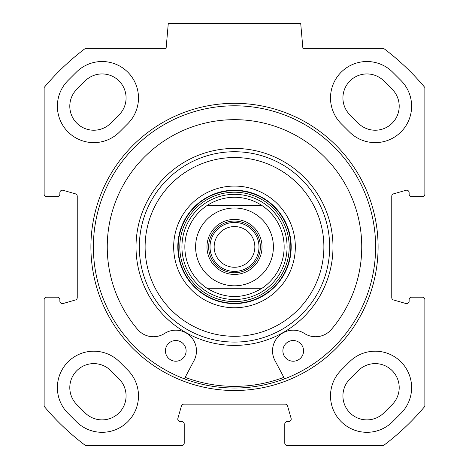 <?xml version="1.0" encoding="UTF-8"?>
<svg xmlns="http://www.w3.org/2000/svg" width="469" height="469" viewBox="0 0 469 469"><rect width="100%" height="100%" fill="white"/><g stroke="black" fill="none" stroke-linecap="round" stroke-linejoin="round"><path stroke-width="0.7" d="M400.948 413.365L392.676 421.643A36.418 36.418 0 0 1 341.174 421.643A36.418 36.418 0 0 1 341.174 370.141L349.452 361.863A36.418 36.418 0 0 1 400.948 361.863A36.418 36.418 0 0 1 400.948 413.365M68.052 413.365A36.418 36.418 0 0 1 68.052 361.863A36.418 36.418 0 0 1 119.548 361.863L127.826 370.141A36.418 36.418 0 0 1 127.826 421.643A36.418 36.418 0 0 1 76.324 421.643L68.052 413.365M400.948 80.463A36.418 36.418 0 0 1 400.948 131.965A36.418 36.418 0 0 1 349.452 131.965L341.174 123.687A36.418 36.418 0 0 1 341.174 72.191A36.418 36.418 0 0 1 392.676 72.191L400.948 80.463M119.548 131.965A36.418 36.418 0 0 1 68.052 131.965A36.418 36.418 0 0 1 68.052 80.463L76.324 72.191A36.418 36.418 0 0 1 127.826 72.191A36.418 36.418 0 0 1 127.826 123.687L119.548 131.965M44.139 299.679A2.486 2.486 0 0 1 46.624 297.194L57.382 297.194A2.486 2.486 0 0 1 59.868 299.679L59.868 301.145A2.486 2.486 0 0 0 63.034 303.531L75.445 299.984A2.486 2.486 0 0 0 77.244 297.598L77.244 196.23A2.486 2.486 0 0 0 75.445 193.844L63.034 190.297A2.486 2.486 0 0 0 59.868 192.683L59.868 194.154A2.486 2.486 0 0 1 57.382 196.634L46.624 196.634A2.486 2.486 0 0 1 44.139 194.154L44.139 87.498A248.294 248.294 0 0 1 85.522 48.278L166.114 48.278L168.289 23.45L300.711 23.45L302.886 48.278L383.478 48.278A248.294 248.294 0 0 1 424.861 87.498L424.861 194.154A2.486 2.486 0 0 1 422.376 196.634L411.618 196.634A2.486 2.486 0 0 1 409.132 194.154L409.132 192.683A2.486 2.486 0 0 0 405.966 190.297L393.555 193.844A2.486 2.486 0 0 0 391.756 196.23L391.756 297.598A2.486 2.486 0 0 0 393.555 299.984L405.966 303.531A2.486 2.486 0 0 0 409.132 301.145L409.132 299.679A2.486 2.486 0 0 1 411.618 297.194L422.376 297.194A2.486 2.486 0 0 1 424.861 299.679L424.861 406.33A248.294 248.294 0 0 1 383.478 445.55L287.263 445.55A2.486 2.486 0 0 1 284.777 443.064L284.777 424.029A2.486 2.486 0 0 1 287.263 421.549L288.728 421.549A2.486 2.486 0 0 0 291.12 418.383L287.567 405.966A2.486 2.486 0 0 0 285.181 404.167L183.819 404.167A2.486 2.486 0 0 0 181.433 405.966L177.88 418.383A2.486 2.486 0 0 0 180.272 421.549L181.738 421.549A2.486 2.486 0 0 1 184.223 424.029L184.223 443.064A2.486 2.486 0 0 1 181.738 445.55L85.522 445.55A248.294 248.294 0 0 1 44.139 406.33L44.139 299.679M234.5 390.513A143.596 143.596 0 0 0 358.861 175.119A143.596 143.596 0 0 0 110.139 175.119A143.596 143.596 0 0 0 234.5 390.513M234.5 388.027A141.116 141.116 0 0 1 112.29 176.356A141.116 141.116 0 0 1 356.71 176.356A141.116 141.116 0 0 1 234.5 388.027M119.05 378.917L110.772 370.645A24.001 24.001 0 0 0 76.828 370.645A24.001 24.001 0 0 0 76.828 404.589L85.106 412.861A24.001 24.001 0 0 0 119.05 412.861A24.001 24.001 0 0 0 119.05 378.917M358.228 370.645L349.95 378.917A24.001 24.001 0 0 0 349.95 412.861A24.001 24.001 0 0 0 383.894 412.861L392.172 404.589A24.001 24.001 0 0 0 392.172 370.645A24.001 24.001 0 0 0 358.228 370.645M110.772 123.189L119.05 114.911A24.001 24.001 0 0 0 119.05 80.967A24.001 24.001 0 0 0 85.106 80.967L76.828 89.245A24.001 24.001 0 0 0 76.828 123.189A24.001 24.001 0 0 0 110.772 123.189M392.172 89.245L383.894 80.967A24.001 24.001 0 0 0 349.95 80.967A24.001 24.001 0 0 0 349.95 114.911L358.228 123.189A24.001 24.001 0 0 0 392.172 123.189A24.001 24.001 0 0 0 392.172 89.245M234.5 222.429A24.488 24.488 0 0 0 213.295 259.158A24.488 24.488 0 0 0 255.705 259.158A24.488 24.488 0 0 0 234.5 222.429M234.5 272.776A25.865 25.865 0 0 1 212.099 233.984A25.865 25.865 0 0 1 256.901 233.984A25.865 25.865 0 0 1 234.5 272.776M234.5 226.568A20.349 20.349 0 0 1 254.849 246.917A20.349 20.349 0 0 1 234.5 267.26A20.349 20.349 0 0 1 214.151 246.917A20.349 20.349 0 0 1 234.5 226.568M261.948 288.294C243.651 299.24 225.349 299.24 207.052 288.294L261.948 288.294L207.052 288.294A49.661 49.661 0 0 1 207.052 205.533C215.388 200.087 224.54 197.332 234.5 197.256C244.46 197.332 253.612 200.087 261.948 205.533L207.052 205.533L261.948 205.533A49.661 49.661 0 0 1 261.948 288.294A49.661 49.661 0 0 0 261.948 205.533A49.661 49.661 0 0 1 261.948 288.294M234.5 274.435A27.519 27.519 0 0 0 258.331 233.157A27.519 27.519 0 0 0 210.669 233.157A27.519 27.519 0 0 0 234.5 274.435M303.572 350.871A10.347 10.347 0 0 1 288.054 359.834A10.347 10.347 0 0 1 288.054 341.913A10.347 10.347 0 0 1 303.572 350.871M186.117 350.871A10.347 10.347 0 0 1 170.599 359.834A10.347 10.347 0 0 1 170.599 341.913A10.347 10.347 0 0 1 186.117 350.871M284.624 378.823L274.945 360.561A20.689 20.689 0 0 1 304.404 333.459A20.689 20.689 0 0 0 331.331 329.473A127.251 127.251 0 0 0 322.068 154.588A127.251 127.251 0 0 0 146.932 154.588A127.251 127.251 0 0 0 137.669 329.473A20.689 20.689 0 0 0 164.596 333.459A20.689 20.689 0 0 1 194.055 360.561L184.376 378.823M234.5 299.492A52.581 52.581 0 0 0 280.034 220.623A52.581 52.581 0 0 0 188.966 220.623A52.581 52.581 0 0 0 234.5 299.492M234.5 186.082A60.829 60.829 0 0 0 181.82 277.331A60.829 60.829 0 0 0 287.18 277.331A60.829 60.829 0 0 0 234.5 186.082M234.5 190.221A56.696 56.696 0 0 1 283.598 275.262A56.696 56.696 0 0 1 185.402 275.262A56.696 56.696 0 0 1 234.5 190.221M234.5 157.531A89.386 89.386 0 0 1 311.908 291.607A89.386 89.386 0 0 1 157.092 291.607A89.386 89.386 0 0 1 234.5 157.531M234.5 151.733A95.178 95.178 0 0 0 152.073 294.503A95.178 95.178 0 0 0 316.927 294.503A95.178 95.178 0 0 0 234.5 151.733M185.155 377.352A139.457 139.457 0 0 0 283.845 377.352M207.052 288.294A49.661 49.661 0 0 1 207.052 205.533M234.5 208.013A38.898 38.898 0 0 1 268.186 266.363A38.898 38.898 0 0 1 200.814 266.363A38.898 38.898 0 0 1 234.5 208.013M234.5 303.244A56.327 56.327 0 0 0 283.282 218.753A56.327 56.327 0 0 0 185.718 218.753A56.327 56.327 0 0 0 234.5 303.244M234.5 301.614A54.703 54.703 0 0 0 281.875 219.562A54.703 54.703 0 0 0 187.125 219.562A54.703 54.703 0 0 0 234.5 301.614M234.5 148.427A98.49 98.49 0 0 0 149.206 296.162A98.49 98.49 0 0 0 319.794 296.162A98.49 98.49 0 0 0 234.5 148.427"/></g></svg>
